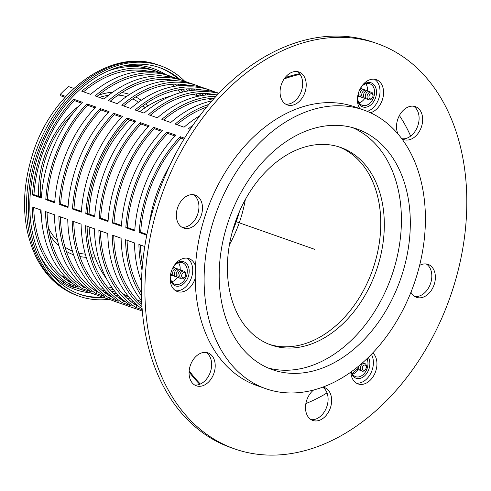 <?xml version="1.0" encoding="UTF-8"?>
<svg xmlns="http://www.w3.org/2000/svg" width="491" height="491" viewBox="0 0 491 491"><rect width="100%" height="100%" fill="white"/><g stroke="black" fill="none" stroke-linecap="round" stroke-linejoin="round"><path stroke-width="0.74" d="M351.096 371.945A12.754 9.084 109.4 0 0 365.893 374.523A12.754 9.084 109.4 0 0 368.342 357.43M366.98 358.743A11.41 8.126 -70.6 0 1 364.42 373.338A11.41 8.126 -70.6 0 1 355.644 376.671A11.41 8.126 -70.6 0 1 351.372 371.748M352.513 374.185A11.41 8.126 109.4 0 0 357.301 370.834A11.41 8.126 109.4 0 0 358.172 369.686M366.09 365.93A2.688 1.915 -70.6 0 1 364.254 370.189A2.688 1.915 -70.6 0 1 362.61 366.746A2.688 1.915 -70.6 0 1 366.09 365.93M366.09 364.77A4.026 2.866 109.4 0 0 362.002 364.328A4.026 2.866 109.4 0 0 360.768 369.852A4.026 2.866 109.4 0 0 364.856 370.294A4.026 2.866 109.4 0 0 366.09 364.77M359.498 369.962A4.026 2.866 -70.6 0 1 357.215 368.6A4.026 2.866 -70.6 0 1 356.902 367.556M361.278 370.588A4.026 2.866 -70.6 0 1 358.989 369.226A4.026 2.866 -70.6 0 1 358.872 365.955M362.579 362.788A4.026 2.866 -70.6 0 1 363.8 363.408M355.944 368.71A4.026 2.866 -70.6 0 1 355.435 368.71M355.736 368.471A4.026 2.866 109.4 0 0 357.718 369.336M170.144 277.771A12.754 9.084 109.4 0 0 182.044 284.915A12.754 9.084 109.4 0 0 188.452 266.711A12.754 9.084 109.4 0 0 174.698 264.833M174.035 265.784A11.41 8.126 -70.6 0 1 182.542 262.765A11.41 8.126 -70.6 0 1 186.42 276.23A11.41 8.126 -70.6 0 1 174.968 284.295A11.41 8.126 -70.6 0 1 170.248 276.949A11.41 8.126 -70.6 0 1 170.23 276.617M171.844 281.816A11.41 8.126 109.4 0 0 177.503 277.317M180.148 269.792A11.41 8.126 109.4 0 0 178.552 262.746M183.585 277.82A2.688 1.915 -70.6 0 1 181.94 274.377A2.688 1.915 -70.6 0 1 185.42 273.561A2.688 1.915 -70.6 0 1 183.585 277.82M182.664 278.79A4.026 2.866 109.4 0 0 185.776 274.23A4.026 2.866 109.4 0 0 182.855 271.087A4.026 2.866 109.4 0 0 179.743 275.647A4.026 2.866 109.4 0 0 182.664 278.79M178.828 277.587A4.026 2.866 -70.6 0 1 176.195 274.217A4.026 2.866 -70.6 0 1 179.295 269.835A4.026 2.866 -70.6 0 1 181.351 270.412M180.608 278.213A4.026 2.866 -70.6 0 1 177.969 274.843A4.026 2.866 -70.6 0 1 181.075 270.461A4.026 2.866 -70.6 0 1 183.131 271.038M175.269 276.341A4.026 2.866 -70.6 0 1 172.636 272.965A4.026 2.866 -70.6 0 1 175.741 268.583A4.026 2.866 -70.6 0 1 177.797 269.16M172.273 269A4.026 2.866 -70.6 0 1 173.961 267.957A4.026 2.866 -70.6 0 1 176.017 268.534M173.495 275.715A4.026 2.866 -70.6 0 1 170.862 273.008M173.12 267.307A4.026 2.866 -70.6 0 1 174.237 267.908M171.715 275.089A4.026 2.866 -70.6 0 1 170.463 274.862M179.577 269.786A4.026 2.866 109.4 0 0 177.515 269.209A4.026 2.866 109.4 0 0 174.415 273.591A4.026 2.866 109.4 0 0 177.048 276.961M357.448 98.801A12.754 9.084 109.4 0 0 372.559 103.141A12.754 9.084 109.4 0 0 370.877 82.74A12.754 9.084 109.4 0 0 362.002 85.864M361.339 86.815A11.41 8.126 -70.6 0 1 369.576 83.709A11.41 8.126 -70.6 0 1 369.846 83.795A11.41 8.126 -70.6 0 1 373.725 97.255A11.41 8.126 -70.6 0 1 362.272 105.326A11.41 8.126 -70.6 0 1 357.528 97.648M359.148 102.846A11.41 8.126 109.4 0 0 364.801 98.347M367.452 90.823A11.41 8.126 109.4 0 0 365.856 83.771M369.238 95.407A2.688 1.915 -70.6 0 1 372.724 94.585A2.688 1.915 -70.6 0 1 370.889 98.851A2.688 1.915 -70.6 0 1 369.238 95.407M367.495 94.659A4.026 2.866 109.4 0 0 368.471 99.661A4.026 2.866 109.4 0 0 372.626 97.279A4.026 2.866 109.4 0 0 371.65 92.277A4.026 2.866 109.4 0 0 367.495 94.659M366.133 98.617A4.026 2.866 -70.6 0 1 363.8 93.763A4.026 2.866 -70.6 0 1 368.655 91.443M367.906 99.243A4.026 2.866 -70.6 0 1 365.574 94.389A4.026 2.866 -70.6 0 1 370.435 92.069M362.573 97.365A4.026 2.866 -70.6 0 1 360.241 92.517A4.026 2.866 -70.6 0 1 365.095 90.191M360.793 96.739A4.026 2.866 -70.6 0 1 358.166 94.033M359.572 90.025A4.026 2.866 -70.6 0 1 363.322 89.565M359.013 96.113A4.026 2.866 -70.6 0 1 357.767 95.886M360.449 88.337A5.37 3.824 109.4 0 0 360.437 88.306A4.026 2.866 -70.6 0 1 361.542 88.939M366.875 90.817A4.026 2.866 109.4 0 0 362.162 92.781A4.026 2.866 109.4 0 0 364.353 97.991M89.074 214.058A106.743 76.001 -70.6 0 1 129.968 120.154M139.751 111.604A106.743 76.001 -70.6 0 1 170.537 96.181M191.772 94.56A106.743 76.001 -70.6 0 1 199.659 95.954M128.973 296.932A106.743 76.001 -70.6 0 1 121.946 293.084M106.4 278.526A106.743 76.001 -70.6 0 1 89.123 226.952M229.432 244.739A104.73 74.571 109.4 0 0 245.328 199.549M338.821 146.84A104.73 74.571 -70.6 0 1 372.651 269.719A104.73 74.571 -70.6 0 1 269.344 344.369A104.73 74.571 109.4 0 0 347.794 313.565A104.73 74.571 109.4 0 0 380.372 213.603A104.73 74.571 109.4 0 0 338.821 146.84M383.931 214.855A104.73 74.571 -70.6 0 1 350.537 315.762A104.73 74.571 -70.6 0 1 271.112 345.026A104.73 74.571 -70.6 0 1 235.514 221.49A104.73 74.571 -70.6 0 1 340.607 147.435A104.73 74.571 -70.6 0 1 383.931 214.855M145.717 310.582A214.825 152.959 -70.6 0 1 214.211 103.589A214.825 152.959 -70.6 0 1 377.137 43.57A214.825 152.959 -70.6 0 1 450.155 296.981A214.825 152.959 -70.6 0 1 234.581 448.884A214.825 152.959 -70.6 0 1 145.717 310.582M370.417 112.74A17.455 12.428 109.4 0 0 383.514 90.896A17.455 12.428 109.4 0 0 376.296 79.659A17.455 12.428 109.4 0 0 360.56 88.092A17.455 12.428 109.4 0 0 359.835 108.652M410.961 292.249A17.455 12.428 109.4 0 0 416.509 297.337A17.455 12.428 109.4 0 0 434.026 284.995A17.455 12.428 109.4 0 0 428.091 264.41A17.455 12.428 109.4 0 0 419.602 265.385M350.826 372.141A17.455 12.428 109.4 0 0 350.862 372.694A17.455 12.428 109.4 0 0 358.08 383.931A17.455 12.428 109.4 0 0 374.627 373.952A17.455 12.428 109.4 0 0 372.804 352.894M313.565 390.044A17.455 12.428 109.4 0 0 305.562 409.218A17.455 12.428 109.4 0 0 312.785 420.456A17.455 12.428 109.4 0 0 330.302 408.113A17.455 12.428 109.4 0 0 324.367 387.528A17.455 12.428 109.4 0 0 322.826 387.135M189.127 374.572A17.455 12.428 109.4 0 0 196.345 385.809A17.455 12.428 109.4 0 0 213.861 373.467A17.455 12.428 109.4 0 0 207.926 352.882A17.455 12.428 109.4 0 0 194.688 357.755A17.455 12.428 109.4 0 0 189.127 374.572M195.522 266.134A17.455 12.428 109.4 0 0 188.992 258.628A17.455 12.428 109.4 0 0 171.482 270.971A17.455 12.428 109.4 0 0 177.411 291.562A17.455 12.428 109.4 0 0 195.222 278.329M202.433 206.355A17.455 12.428 109.4 0 0 195.215 195.117A17.455 12.428 109.4 0 0 177.699 207.46A17.455 12.428 109.4 0 0 183.628 228.051A17.455 12.428 109.4 0 0 196.866 223.172A17.455 12.428 109.4 0 0 202.433 206.355M306.157 83.237A17.455 12.428 109.4 0 0 298.939 71.999A17.455 12.428 109.4 0 0 281.423 84.342A17.455 12.428 109.4 0 0 287.358 104.933A17.455 12.428 109.4 0 0 300.59 100.054A17.455 12.428 109.4 0 0 306.157 83.237M401.509 138.376A17.455 12.428 109.4 0 0 403.792 139.579A17.455 12.428 109.4 0 0 417.031 134.7A17.455 12.428 109.4 0 0 422.598 117.883A17.455 12.428 109.4 0 0 415.38 106.645A17.455 12.428 109.4 0 0 400.226 114.102A17.455 12.428 109.4 0 0 398.011 134.012M413.532 106.209A17.455 12.428 -70.6 0 1 419.038 116.631A17.455 12.428 -70.6 0 1 402.086 138.763M374.449 79.223A17.455 12.428 -70.6 0 1 379.96 89.644A17.455 12.428 -70.6 0 1 367.274 111.365M297.092 71.563A17.455 12.428 -70.6 0 1 302.603 81.985A17.455 12.428 -70.6 0 1 285.645 104.117M193.368 194.681A17.455 12.428 -70.6 0 1 198.873 205.103A17.455 12.428 -70.6 0 1 181.915 227.235M206.079 352.446A17.455 12.428 -70.6 0 1 210.301 372.221A17.455 12.428 -70.6 0 1 194.632 384.993M187.151 258.192A17.455 12.428 -70.6 0 1 192.656 268.614A17.455 12.428 -70.6 0 1 175.698 290.746M322.679 387.19A17.455 12.428 -70.6 0 1 326.699 406.984A17.455 12.428 -70.6 0 1 311.073 419.639M371.399 354.361A17.455 12.428 -70.6 0 1 370.656 373.528A17.455 12.428 -70.6 0 1 356.374 383.115M426.249 263.974A17.455 12.428 -70.6 0 1 430.466 283.749A17.455 12.428 -70.6 0 1 414.797 296.521M377.137 43.57L373.583 42.324A214.825 152.959 109.4 0 0 210.657 102.337A214.825 152.959 109.4 0 0 142.163 309.33A214.825 152.959 109.4 0 0 231.028 447.632L234.581 448.884M199.788 384.281A174.544 124.278 -70.6 0 1 189.084 371.914M285.056 77.658A174.544 124.278 -70.6 0 1 299.535 73.711M170.303 275.911A5.37 3.824 109.4 0 0 170.629 275.85A5.37 3.824 109.4 0 0 171.924 275.279M174.52 267.896A5.37 3.824 109.4 0 0 173.654 266.386M357.608 96.942A5.37 3.824 109.4 0 0 357.927 96.88A5.37 3.824 109.4 0 0 359.228 96.304M361.824 88.92A5.37 3.824 109.4 0 0 360.959 87.41M200.396 384.023A174.544 124.278 -70.6 0 1 189.176 370.68M284.129 78.928A174.544 124.278 -70.6 0 1 300.026 74.35M399.386 115.532A174.544 124.278 -70.6 0 1 410.642 136.117M357.018 369.306A174.544 124.278 -70.6 0 1 352.268 373.804M327.043 392.91A174.544 124.278 -70.6 0 1 305.868 403.559M410.267 226.879A127.55 90.823 109.4 0 0 357.074 129.029A127.55 90.823 109.4 0 0 229.076 219.225A127.55 90.823 109.4 0 0 272.431 369.686A127.55 90.823 109.4 0 0 410.267 226.879M268.043 367.955A127.55 90.823 109.4 0 0 401.374 223.749A127.55 90.823 109.4 0 0 352.569 127.629M265.754 388.682L256.861 385.552A147.693 105.16 -70.6 0 1 195.271 272.253A147.693 105.16 -70.6 0 1 354.864 106.903L363.757 110.033A147.693 105.16 -70.6 0 1 413.956 284.246A147.693 105.16 -70.6 0 1 265.754 388.682A147.693 105.16 -70.6 0 1 204.164 275.383A147.693 105.16 -70.6 0 1 363.757 110.033M74.871 287.376L74.896 287.941A115.796 82.451 -70.6 0 1 62.185 281.441L62.222 280.827M70.409 281.619A111.439 79.346 -70.6 0 1 65.99 279.502M62.467 276.74L62.517 275.954A110.426 78.628 109.4 0 0 67.341 278.87M73.349 287.345L73.325 286.775M104.374 297.767A120.166 85.563 -70.6 0 1 79.965 294.361A120.166 85.563 -70.6 0 1 39.12 152.609A120.166 85.563 -70.6 0 1 159.704 67.641A120.166 85.563 -70.6 0 1 180.117 79.597M120.099 297.049A122.179 86.999 -70.6 0 1 118.337 297.521M108.849 299.307A122.179 86.999 -70.6 0 1 79.296 296.263A122.179 86.999 -70.6 0 1 37.764 152.136A122.179 86.999 -70.6 0 1 160.373 65.739A122.179 86.999 -70.6 0 1 184.684 81.218M39.661 254.995A115.471 82.218 109.4 0 0 64.855 282.521L62.633 281.742M67.893 284.835L72.852 286.584A115.471 82.218 109.4 0 0 75.896 287.751L80.34 289.309A115.471 82.218 -70.6 0 1 77.302 288.143L86.195 291.273A115.471 82.218 109.4 0 0 89.233 292.44L93.683 294.005A115.471 82.218 -70.6 0 1 90.639 292.839L99.532 295.969A115.471 82.218 109.4 0 0 102.576 297.135A120.166 85.563 -70.6 0 1 79.076 294.041M218.937 93.253A115.471 82.218 109.4 0 0 144.059 113.12L135.166 109.996A115.471 82.218 -70.6 0 1 210.326 90.227L205.876 88.662A115.471 82.218 109.4 0 0 130.716 108.431L121.823 105.301A115.471 82.218 -70.6 0 1 196.983 85.532L192.54 83.967A115.471 82.218 109.4 0 0 117.38 103.736L108.486 100.612A115.471 82.218 -70.6 0 1 183.646 80.843L179.197 79.278A115.471 82.218 109.4 0 0 104.037 99.047L95.144 95.917A115.471 82.218 -70.6 0 1 170.303 76.148L165.86 74.583A115.471 82.218 109.4 0 0 90.7 94.352L81.807 91.228A115.471 82.218 -70.6 0 1 156.967 71.459L152.517 69.894A115.471 82.218 109.4 0 0 107.597 71.213M73.84 88.423L68.464 86.533A115.471 82.218 109.4 0 0 60.19 94.468L65.837 96.457M217.403 94.867A115.471 82.218 109.4 0 0 157.396 117.815L148.503 114.685A115.471 82.218 -70.6 0 1 218.765 93.431M142.194 309.723L136.001 307.544A115.471 82.218 -70.6 0 1 98.875 230.383L107.768 233.513A115.471 82.218 109.4 0 0 142.126 308.888M149.123 125.751A115.471 82.218 109.4 0 0 108.045 221.515L99.151 218.385A115.471 82.218 -70.6 0 1 140.23 122.621L149.123 125.751M196.983 85.532A115.471 82.218 -70.6 0 1 200.027 86.698L202.777 87.668M81.089 224.129A115.471 82.218 109.4 0 0 118.214 301.29L109.321 298.16A115.471 82.218 -70.6 0 1 72.195 220.999L81.089 224.129M122.443 116.367A115.471 82.218 109.4 0 0 81.365 212.13L72.472 209A115.471 82.218 -70.6 0 1 113.55 113.237L122.443 116.367M239.479 211.418A115.471 82.218 -70.6 0 1 232.304 231.82M123.462 304.383A115.471 82.218 -70.6 0 1 120.363 303.389A115.471 82.218 -70.6 0 1 117.318 302.223L126.212 305.353A115.471 82.218 109.4 0 0 129.256 306.513L133.705 308.078A115.471 82.218 -70.6 0 1 130.661 306.912L139.554 310.042A115.471 82.218 109.4 0 0 142.31 311.11M170.303 76.148A115.471 82.218 -70.6 0 1 173.348 77.314L176.097 78.284M191.251 88.834A115.471 82.218 -70.6 0 1 192.81 90.307M196.228 93.91A115.471 82.218 -70.6 0 1 197.566 95.469M127.034 296.005A115.471 82.218 -70.6 0 1 125.015 296.38M120.092 297.049A115.471 82.218 -70.6 0 1 117.957 297.227M96.782 294.999A115.471 82.218 -70.6 0 1 93.683 294.005M54.409 214.745A115.471 82.218 109.4 0 0 91.535 291.906L82.641 288.776A115.471 82.218 -70.6 0 1 45.516 211.615L54.409 214.745M95.763 106.983A115.471 82.218 109.4 0 0 54.685 202.746L45.792 199.616A115.471 82.218 -70.6 0 1 86.87 103.853L95.763 106.983M190.177 129.342L188.526 128.765A115.471 82.218 -70.6 0 1 193.172 124.917M142.046 270.283A115.471 82.218 -70.6 0 1 138.898 244.457L144.765 246.525M169.616 165.915A115.471 82.218 109.4 0 0 149.338 223.571M146.791 235.14L139.174 232.464A115.471 82.218 -70.6 0 1 180.252 136.694L184.53 138.204M211.946 100.864A115.471 82.218 109.4 0 0 170.739 122.504L161.846 119.381A115.471 82.218 -70.6 0 1 216.108 96.254M141.985 307.004A115.471 82.218 -70.6 0 1 112.218 235.072L121.111 238.203A115.471 82.218 109.4 0 0 141.623 300.799M162.466 130.44A115.471 82.218 109.4 0 0 121.387 226.204L112.488 223.08A115.471 82.218 -70.6 0 1 153.573 127.316L162.466 130.44M199.812 115.741A115.471 82.218 109.4 0 0 184.082 127.2L175.189 124.07A115.471 82.218 -70.6 0 1 208.865 104.43M141.457 296.085A115.471 82.218 -70.6 0 1 125.555 239.768L134.448 242.898A115.471 82.218 109.4 0 0 141.476 281.601M175.803 135.135A115.471 82.218 109.4 0 0 134.724 230.899L125.831 227.769A115.471 82.218 -70.6 0 1 166.909 132.005L175.803 135.135M156.967 71.459A115.471 82.218 -70.6 0 1 160.005 72.625L162.754 73.589M41.066 210.05A115.471 82.218 109.4 0 0 78.192 287.21L69.299 284.086A115.471 82.218 -70.6 0 1 32.173 206.926L41.066 210.05M82.42 102.288A115.471 82.218 109.4 0 0 41.342 198.051L32.449 194.927A115.471 82.218 -70.6 0 1 73.527 99.164L82.42 102.288M114.691 291.102A115.471 82.218 -70.6 0 1 111.678 291.691M106.756 292.354A115.471 82.218 -70.6 0 1 104.614 292.532A117.171 83.427 -70.6 0 0 104.755 292.526M83.445 290.31A115.471 82.218 -70.6 0 1 80.34 289.309M177.908 84.139A115.471 82.218 -70.6 0 1 179.467 85.618M182.891 89.221A115.471 82.218 -70.6 0 1 184.874 91.559M183.646 80.843A115.471 82.218 -70.6 0 1 186.69 82.009L189.44 82.973M67.752 219.434A115.471 82.218 109.4 0 0 104.871 296.595L95.978 293.465A115.471 82.218 -70.6 0 1 58.859 216.31L67.752 219.434M109.1 111.672A115.471 82.218 109.4 0 0 68.022 207.435L59.129 204.311A115.471 82.218 -70.6 0 1 100.207 108.548L109.1 111.672M110.125 299.688A115.471 82.218 -70.6 0 1 107.02 298.694A115.471 82.218 -70.6 0 1 103.982 297.528L112.875 300.658A115.471 82.218 109.4 0 0 115.913 301.824L120.363 303.389M139.499 300.866A115.471 82.218 -70.6 0 1 138.358 301.075M133.435 301.738A115.471 82.218 -70.6 0 1 131.293 301.916M204.594 93.523A115.471 82.218 -70.6 0 1 206.146 95.002M209.571 98.605A115.471 82.218 -70.6 0 1 210.332 99.477M210.326 90.227A115.471 82.218 -70.6 0 1 213.37 91.394L216.12 92.357M94.432 228.818A115.471 82.218 109.4 0 0 131.551 305.979L122.658 302.849A115.471 82.218 -70.6 0 1 85.538 225.688L94.432 228.818M135.786 121.056A115.471 82.218 109.4 0 0 94.702 216.819L85.808 213.695A115.471 82.218 -70.6 0 1 126.893 117.932L135.786 121.056M136.805 309.072A115.471 82.218 -70.6 0 1 133.705 308.078M111.788 287.272A113.452 80.782 -70.6 0 1 108.278 288.014M103.331 288.751A113.452 80.782 -70.6 0 1 100.434 289.009M94.972 289.144A113.452 80.782 -70.6 0 1 92.922 289.064M65.051 97.316L60.976 95.886L60.19 94.468M160.489 75.651A113.452 80.782 -70.6 0 1 161.005 75.939M166.621 79.524A113.452 80.782 -70.6 0 1 168.266 80.745M172.445 84.268A113.452 80.782 -70.6 0 1 174.544 86.287M177.938 89.957A113.452 80.782 -70.6 0 1 180.209 92.731M126.893 117.932L127.678 119.344A113.452 80.782 109.4 0 0 87.312 213.438L85.808 213.695M87.312 213.438L94.757 216.058M87.067 226.228A113.452 80.782 109.4 0 0 123.523 301.044L122.658 302.849M123.523 301.044L125.377 301.695M202.237 90.062A113.452 80.782 109.4 0 0 174.667 90.645A113.452 80.782 109.4 0 0 136.903 110.604M134.976 121.915L127.678 119.344M203.655 95.291A113.452 80.782 109.4 0 0 201.666 93.536M197.118 90.025A113.452 80.782 109.4 0 0 195.737 89.086M197.977 89.337L199.837 89.994M121.615 299.835A113.452 80.782 109.4 0 0 123.278 299.97M129.023 300.081A113.452 80.782 109.4 0 0 131.674 299.952M100.207 108.548L100.999 109.959A113.452 80.782 109.4 0 0 60.632 204.053L59.129 204.311M60.632 204.053L68.077 206.674M60.387 216.844A113.452 80.782 109.4 0 0 96.837 291.66L95.978 293.465M96.837 291.66L98.697 292.311M175.557 80.677A113.452 80.782 109.4 0 0 147.987 81.261A113.452 80.782 109.4 0 0 110.223 101.22M206.643 93.597A113.452 80.782 -70.6 0 1 208.288 94.824M212.468 98.347A113.452 80.782 -70.6 0 1 213.401 99.225M141.733 302.99A113.452 80.782 -70.6 0 1 140.457 303.088M134.988 303.217A113.452 80.782 -70.6 0 1 132.938 303.143M108.296 112.531L100.999 109.959M182.83 92.038A113.452 80.782 109.4 0 0 180.596 89.515M176.975 85.907A113.452 80.782 109.4 0 0 174.986 84.151M170.438 80.641A113.452 80.782 109.4 0 0 169.057 79.702M171.298 79.953L173.157 80.61M94.929 290.451A113.452 80.782 109.4 0 0 96.598 290.586M102.343 290.697A113.452 80.782 109.4 0 0 104.994 290.568M110.07 290.021A113.452 80.782 109.4 0 0 113.39 289.451M73.527 99.164L74.319 100.575A113.452 80.782 109.4 0 0 33.953 194.669L32.449 194.927M33.953 194.669L41.397 197.29M33.707 207.46A113.452 80.782 109.4 0 0 70.158 282.276L69.299 284.086M70.158 282.276L72.017 282.926M148.877 71.293A113.452 80.782 109.4 0 0 121.308 71.876A113.452 80.782 109.4 0 0 83.544 91.835M179.958 84.213A113.452 80.782 -70.6 0 1 181.609 85.44M185.788 88.963A113.452 80.782 -70.6 0 1 187.887 90.976M116.674 293.446A113.452 80.782 -70.6 0 1 113.777 293.704M108.308 293.833A113.452 80.782 -70.6 0 1 106.259 293.759M81.616 103.147L74.319 100.575M166.909 132.005L167.695 133.423A113.452 80.782 109.4 0 0 127.335 227.517L125.831 227.769M127.335 227.517L134.773 230.132M127.089 240.308A113.452 80.782 109.4 0 0 141.383 292.605M206.625 107.106A113.452 80.782 109.4 0 0 176.926 124.683M174.999 135.989L167.695 133.423M153.573 127.316L154.358 128.728A113.452 80.782 109.4 0 0 113.992 222.822L112.488 223.08M113.992 222.822L121.437 225.443M113.746 235.612A113.452 80.782 109.4 0 0 141.807 304.297M214.279 98.249A113.452 80.782 109.4 0 0 201.347 100.029A113.452 80.782 109.4 0 0 163.583 119.988M161.656 131.3L154.358 128.728M180.252 136.694L181.038 138.112A113.452 80.782 109.4 0 0 140.678 232.206L139.174 232.464M140.678 232.206L146.938 234.41M140.426 244.997A113.452 80.782 109.4 0 0 142.5 264.661M183.959 139.143L181.038 138.112M86.87 103.853L87.656 105.27A113.452 80.782 109.4 0 0 47.296 199.364L45.792 199.616M47.296 199.364L54.734 201.979M47.05 212.155A113.452 80.782 109.4 0 0 83.501 286.965L82.641 288.776M83.501 286.965L85.354 287.622M108.272 295.146A113.452 80.782 109.4 0 0 109.935 295.275M115.68 295.386A113.452 80.782 109.4 0 0 118.331 295.263M123.413 294.717A113.452 80.782 109.4 0 0 124.376 294.569M194.589 94.923A113.452 80.782 109.4 0 0 193.933 94.204M190.318 90.602A113.452 80.782 109.4 0 0 188.329 88.84M183.775 85.33A113.452 80.782 109.4 0 0 182.394 84.391M184.641 84.648L186.5 85.299M162.22 75.982A113.452 80.782 109.4 0 0 134.644 76.571A113.452 80.782 109.4 0 0 96.88 96.531M94.953 107.836L87.656 105.27M130.011 298.135A113.452 80.782 -70.6 0 1 127.114 298.393M121.651 298.528A113.452 80.782 -70.6 0 1 119.601 298.448M193.301 88.908A113.452 80.782 -70.6 0 1 194.945 90.129M199.125 93.652A113.452 80.782 -70.6 0 1 201.224 95.665M210.461 94.714A113.452 80.782 109.4 0 0 209.074 93.775M211.32 94.033L213.18 94.683M134.951 304.524A113.452 80.782 109.4 0 0 136.615 304.659M113.55 113.237L114.335 114.655A113.452 80.782 109.4 0 0 73.975 208.749L72.472 209M73.975 208.749L81.414 211.363M73.73 221.539A113.452 80.782 109.4 0 0 110.18 296.349L109.321 298.16M110.18 296.349L112.04 297.006M188.9 85.366A113.452 80.782 109.4 0 0 161.324 85.956A113.452 80.782 109.4 0 0 123.566 105.915M121.633 117.22L114.335 114.655M140.23 122.621L141.015 124.039A113.452 80.782 109.4 0 0 100.655 218.133L99.151 218.385M100.655 218.133L108.094 220.747M100.409 230.923A113.452 80.782 109.4 0 0 136.86 305.733L136.001 307.544M136.86 305.733L138.72 306.39M215.58 94.751A113.452 80.782 109.4 0 0 188.004 95.34A113.452 80.782 109.4 0 0 150.246 115.299M148.319 126.604L141.015 124.039M314.756 249.354L235.514 221.49M37.396 257.45A122.179 86.999 -70.6 0 1 52.255 117.742A122.179 86.999 -70.6 0 1 158.593 65.113C111.322 47.032 51.113 92.087 32.228 155.42C20.966 192.454 22.04 225.928 35.444 255.842C45.006 275.555 59.03 288.818 77.517 295.637A122.179 86.999 -70.6 0 1 37.396 257.45M40.397 196.94A81.905 58.319 -70.6 0 1 72.306 114.25M99.378 97.408A81.905 58.319 -70.6 0 1 108.505 95.34M118.147 95.082A81.905 58.319 -70.6 0 1 126.469 96.586M132.699 98.93A81.905 58.319 -70.6 0 1 138.48 102.232M143.016 105.768A81.905 58.319 -70.6 0 1 145.115 107.738M93.916 253.927A81.905 58.319 -70.6 0 1 91.031 254.172M85.293 254.111A81.905 58.319 -70.6 0 1 78.744 253.111M72.429 251.085A81.905 58.319 -70.6 0 1 65.015 247.139M57.656 240.995A81.905 58.319 -70.6 0 1 48.492 228.168M41.256 214.99A84.949 60.485 -70.6 0 1 40.084 209.706M38.586 196.302A84.949 60.485 -70.6 0 1 79.241 105.755M98.501 95.18A84.949 60.485 -70.6 0 1 112.605 92.265M121.848 92.596A84.949 60.485 -70.6 0 1 129.673 94.419M135.706 96.954A84.949 60.485 -70.6 0 1 141.218 100.305M145.649 103.889A84.949 60.485 -70.6 0 1 147.816 105.995M94.941 256.977A84.949 60.485 -70.6 0 1 91.921 257.278M86.232 257.327A84.949 60.485 -70.6 0 1 79.867 256.529M73.582 254.78A84.949 60.485 -70.6 0 1 66.371 251.386M58.957 245.948A84.949 60.485 -70.6 0 1 49.781 235.054M90.43 292.863A117.171 83.427 -70.6 0 1 50.235 272.579M122.891 66.015A117.171 83.427 -70.6 0 1 165.584 74.491M158.814 67.335A120.166 85.563 -70.6 0 1 178.35 78.983M212.499 100.238L208.288 98.759M141.666 301.627L137.455 300.148M160.373 65.739L158.593 65.113M79.296 296.263L77.517 295.637M102.576 297.135L107.02 298.694"/></g></svg>
